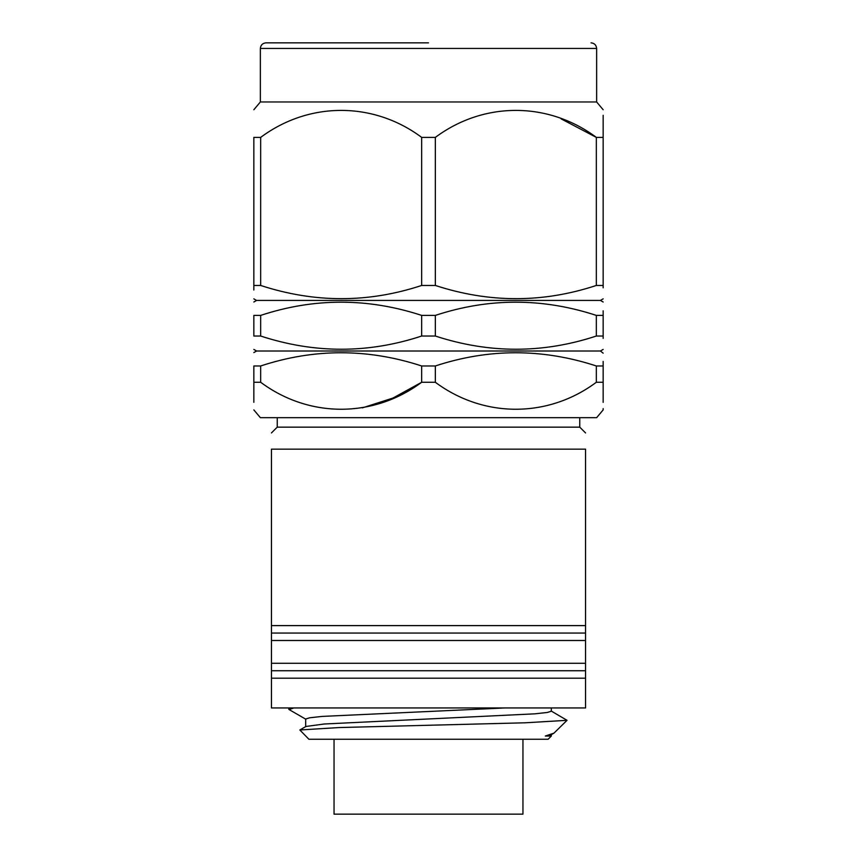 <?xml version="1.0" encoding="UTF-8"?>
<svg xmlns="http://www.w3.org/2000/svg" width="857" height="857" viewBox="0 0 857 857"><rect width="100%" height="100%" fill="white"/><g stroke="black" fill="none" stroke-linecap="round" stroke-linejoin="round"><path stroke-width="1.29" d="M428.5 42.85L265.949 42.85L428.5 42.85M585.556 625.599L271.444 625.599L271.444 449.154L585.556 449.154C585.556 427.868 585.556 427.868 585.556 449.154L585.556 663.275L271.444 663.275L271.444 640.5L585.556 640.5M428.5 707.957L271.444 707.957L271.444 678.187L585.556 678.187L585.556 707.957L428.5 707.957M271.444 678.187L271.444 670.731L585.556 670.731L585.556 678.187M271.444 670.731L271.444 663.275M271.444 640.5L271.444 633.055L585.556 633.055M271.444 633.055L271.444 625.599M289.109 709.564L293.801 707.957M522.952 739.259L548.105 739.259L551.319 736.034L545.309 736.034L553.954 733.153L567.045 720.319L525.395 722.783L339.222 727.55L299.864 729.982L308.895 739.259L334.048 739.259L334.048 814.15L522.952 814.15L522.952 739.259L334.048 739.259M551.062 710.935L567.045 720.319M271.444 432.946L277.24 427.15L579.761 427.15L579.761 417.67M271.444 449.154C271.444 427.868 271.444 427.868 271.444 449.154C271.444 427.868 271.444 427.868 271.444 449.154M362.34 407.878L392.999 398.034L421.665 382.265L435.335 382.265C483.809 418.355 548.244 418.12 596.333 382.265L603.157 382.265L603.157 402.372M253.843 402.34L253.843 382.265C253.843 418.237 253.843 418.237 253.843 382.265L260.667 382.265C309.152 418.355 373.577 418.12 421.665 382.265L421.665 365.971L435.335 365.971C488.769 348.36 542.438 348.36 596.333 365.971L603.157 365.971C603.157 348.349 603.157 348.349 603.157 365.971L603.157 382.265C603.157 418.237 603.157 418.237 603.157 382.265M253.843 409.903L260.357 417.67L596.643 417.67L603.157 409.903L603.157 408.596M603.157 349.42L600.425 351.006L256.575 351.006L253.843 352.581M603.157 336.03L596.333 336.03C542.888 353.641 489.218 353.641 435.335 336.03L421.665 336.03L421.665 315.397L435.335 315.397C488.769 297.786 542.438 297.786 596.333 315.397L603.157 315.397L603.157 336.03C603.157 353.652 603.157 353.652 603.157 336.03L603.157 338.408M600.425 351.006L603.157 353.17M603.157 361.397L603.157 365.971M603.157 298.847L600.425 300.432L256.575 300.432L253.843 302.007M561.089 118.855L596.333 137.388L603.157 137.388L603.157 285.456C603.157 303.078 603.157 303.078 603.157 285.456L603.157 287.834M603.157 285.456L596.333 285.456C542.888 303.067 489.218 303.067 435.335 285.456L421.665 285.456L421.665 137.388L435.335 137.388L435.335 285.456M603.157 315.397C603.157 297.775 603.157 297.775 603.157 315.397L603.157 310.823M603.157 109.739L596.643 101.972L260.357 101.972L253.843 109.739M596.333 285.456L596.333 137.388C548.244 101.522 483.809 101.297 435.335 137.388M603.157 137.388C603.157 101.405 603.157 101.405 603.157 137.388L603.157 115.277M253.843 285.456C253.843 303.078 253.843 303.078 253.843 285.456L253.843 137.388C253.843 101.405 253.843 101.405 253.843 137.388C253.843 101.405 253.843 101.405 253.843 137.388L260.667 137.388L260.667 285.456L253.843 285.456L253.843 290.03M421.665 285.456C368.231 303.067 314.562 303.067 260.667 285.456M421.665 137.388C373.577 101.522 309.152 101.297 260.667 137.388M260.667 315.397L260.667 336.03L253.843 336.03C253.843 353.652 253.843 353.652 253.843 336.03L253.843 315.397C253.843 297.775 253.843 297.775 253.843 315.397C253.843 297.775 253.843 297.775 253.843 315.397L260.667 315.397C314.112 297.786 367.782 297.786 421.665 315.397M435.335 315.397L435.335 336.03M596.333 336.03L596.333 315.397M421.665 336.03C368.231 353.641 314.562 353.641 260.667 336.03M253.843 382.265L253.843 365.971C253.843 348.349 253.843 348.349 253.843 365.971C253.843 348.349 253.843 348.349 253.843 365.971L260.667 365.971C314.112 348.36 367.782 348.36 421.665 365.971M435.335 365.971L435.335 382.265M596.333 382.265L596.333 365.971M260.667 365.971L260.667 382.265M299.864 729.982L305.938 726.468L324.332 723.994L534.864 713.827L547.28 712.467L551.33 711.235L551.33 707.957M545.309 736.034L551.062 734.824L553.954 733.153M305.67 726.768L305.67 719.002L309.72 717.78L322.136 716.409L505.03 707.957M585.556 663.275L585.556 670.731M596.643 101.972L596.643 48.442L260.357 48.442C260.71 45.067 262.574 43.204 265.949 42.85M288.777 707.957L288.777 709.242M600.425 300.432L603.157 302.007M260.357 101.972L260.357 48.442M596.643 48.442C596.29 45.067 594.426 43.204 591.051 42.85M256.575 300.432L253.843 298.847M256.575 351.006L253.843 349.42M277.24 427.15L277.24 417.67M579.761 427.15L585.556 432.946M551.33 734.524L551.33 736.034M305.938 719.302L289.002 709.5"/></g></svg>
